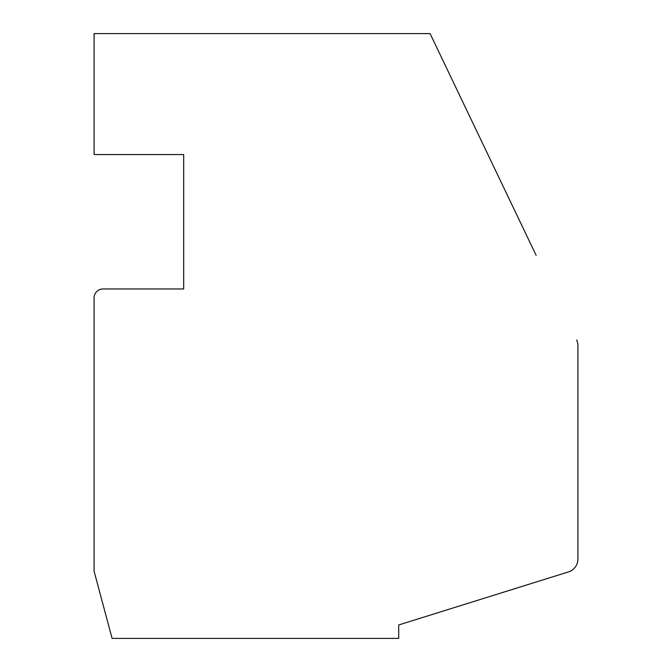<?xml version="1.0" encoding="UTF-8"?>
<svg xmlns="http://www.w3.org/2000/svg" width="672" height="672" viewBox="0 0 672 672"><rect width="100%" height="100%" fill="white"/><g stroke="black" fill="none" stroke-linecap="round" stroke-linejoin="round"><path stroke-width="1.01" d="M536.138 255.36L430.08 33.6L94.08 33.6L94.08 154.56L183.683 154.56L183.683 288.96L103.043 288.96A8.963 8.963 0 0 0 94.08 297.923L94.08 571.2L112.09 638.4L398.723 638.4L398.723 624.96L568.487 571.906A13.44 13.44 0 0 0 577.92 559.079L577.92 345.769A13.44 13.44 0 0 0 576.601 339.973"/></g></svg>
